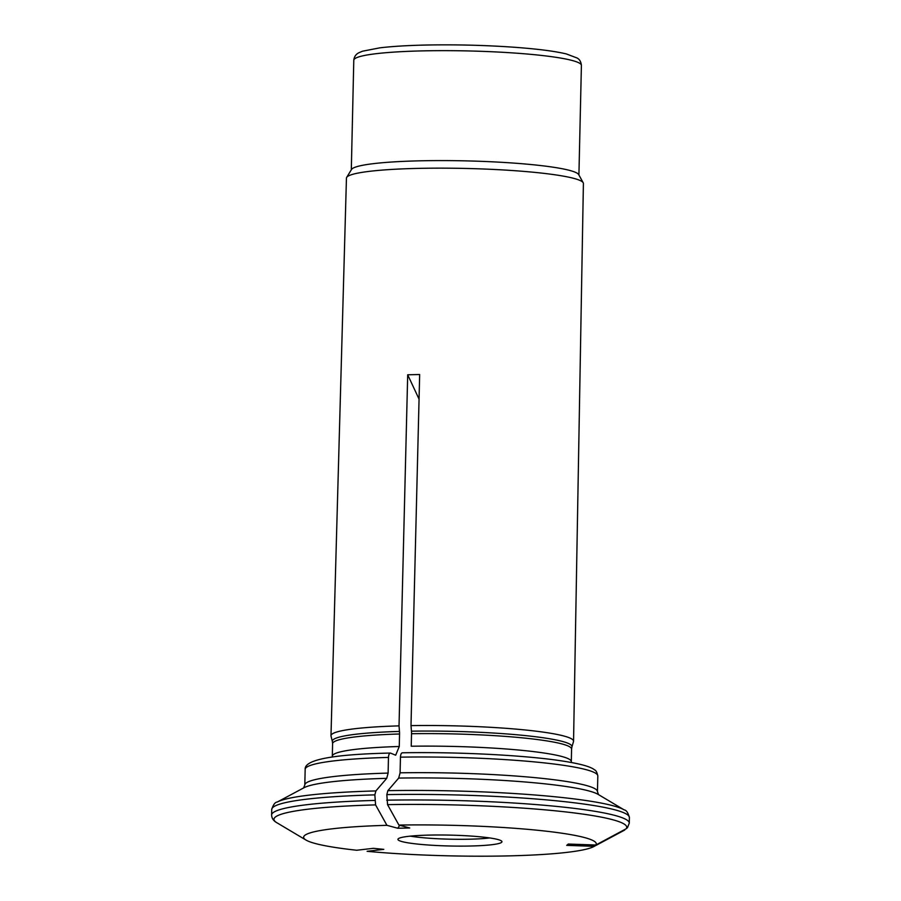 <?xml version="1.0" encoding="UTF-8"?>
<svg xmlns="http://www.w3.org/2000/svg" width="901" height="901" viewBox="0 0 901 901"><rect width="100%" height="100%" fill="white"/><g stroke="black" fill="none" stroke-linecap="round" stroke-linejoin="round"><path stroke-width="1.35" d="M387.869 790.661A176.45 18.448 1.3 0 1 624.19 809.898L598.151 794.4A149.611 15.644 -178.7 0 0 398.692 778.081A267405.83 104338.503 88.7 0 0 387.869 790.661L386.822 794.614L387.554 804.638A257566.854 100499.455 88.7 0 0 398.906 825.068A146.356 15.294 1.3 0 1 595.82 845.025A257566.854 254300.628 50.5 0 0 626.094 828.807L627.479 827.67L629.27 823.142A178.882 18.696 -178.7 0 0 386.698 800.178M400.089 772.821L400.449 757.155C400.641 754.295 401.317 752.842 402.465 752.819L402.251 752.797C459.78 751.749 529.946 755.5 566.065 761.593C581.618 764.138 591.124 766.909 594.592 769.904C595.921 770.276 597.003 772.292 597.813 775.964L597.453 791.63A146.356 15.294 1.3 0 0 400.089 772.821L398.692 778.081M573.498 741.579A121.32 12.682 -178.7 0 0 573.554 741.219A121.32 12.682 -178.7 0 0 411.002 725.62L411.453 731.173A119.856 12.524 1.3 0 1 571.921 746.952L573.498 741.579M624.776 829.956L624.494 830.125A257566.865 254300.639 -129.5 0 1 594.232 846.343L566.695 845.363L568.283 844.046L595.82 845.025M594.232 846.343A146.356 15.294 1.3 0 1 593.759 846.602A146.356 15.294 1.3 0 1 367.101 851.31L383.803 849.361L373.431 848.314L356.717 850.251A146.356 15.294 1.3 0 1 306.013 840.07A146.356 15.294 1.3 0 1 386.934 825.327A257566.865 100499.466 -91.3 0 1 375.582 804.897L374.85 794.873L375.897 790.932A267405.83 104338.503 -91.3 0 1 386.72 778.34A149.611 15.644 -178.7 0 0 303.997 787.733L277.283 802.025A176.45 18.448 1.3 0 1 375.897 790.932M386.934 825.327L397.758 828.244L409.73 827.985L398.906 825.068M429.653 835.092A52.044 5.44 1.3 0 1 501.474 840.96A52.044 5.44 1.3 0 1 470.243 846.016A52.044 5.44 1.3 0 1 418.199 844.147A52.044 5.44 1.3 0 1 398.456 838.617A52.044 5.44 1.3 0 1 429.653 835.092M571.324 762.516L571.302 761.615A119.529 12.49 1.3 0 0 411.239 746.231L411.52 733.718A9.742 3.807 88.7 0 0 411.453 731.173M399.03 725.879A121.32 12.682 -178.7 0 0 330.982 735.712A121.32 12.682 -178.7 0 0 331.027 736.083L332.356 741.512A119.856 12.524 1.3 0 1 399.47 731.432L399.03 725.879L407.691 374.782L419.055 399.12M388.466 757.414A146.356 15.294 1.3 0 0 305.169 769.319L304.808 784.996A146.356 15.294 1.3 0 1 388.117 773.092L388.466 757.414C388.669 754.554 389.345 753.112 390.482 753.078L395.674 755.207L399.267 746.501L399.548 733.988A9.742 3.807 88.7 0 0 399.47 731.432M330.982 735.712L346.446 178.116A118.515 12.389 1.3 0 1 346.671 177.384A118.515 12.389 1.3 0 1 418.695 168.374A118.515 12.389 1.3 0 1 583.195 182.745A118.515 12.389 1.3 0 1 583.398 183.5L573.554 741.219M346.671 177.384L351.525 169.467A113.83 11.904 1.3 0 1 420.699 160.806A113.83 11.904 1.3 0 1 578.712 174.625L583.195 182.745M411.002 725.62L419.663 374.523L407.691 374.782M397.758 828.244L399.774 825.305M388.117 773.092L386.72 778.34M305.169 769.319C304.256 759.768 332.615 754.351 390.257 753.056L390.482 753.078M400.449 757.155A146.356 15.294 1.3 0 1 597.813 775.964M375.582 804.897A176.45 18.448 -178.7 0 0 276.81 822.703L306.013 840.07M411.52 733.718A119.529 12.49 1.3 0 1 571.583 749.103L571.302 761.615M410.293 836.139A48.789 5.102 -178.7 0 0 469.128 839.214A48.789 5.102 -178.7 0 0 489.761 837.941M581.404 65.413C581.055 61.899 579.67 59.443 577.226 58.058L566.357 53.936C554.723 51.154 537.289 48.924 514.054 47.235C484.828 45.196 455.343 44.464 425.587 45.05C407.094 45.467 391.822 46.401 379.772 47.854L362.495 51.211L359.026 52.675C355.929 54.173 354.183 56.695 353.789 60.243A113.83 11.904 1.3 0 1 423.2 50.873A113.83 11.904 1.3 0 1 581.404 65.413L578.915 174.985M332.232 757.088L332.311 756.187A119.529 12.49 1.3 0 1 399.267 746.501M332.311 756.187L332.593 743.674A119.529 12.49 1.3 0 1 399.548 733.988M626.094 828.807A176.45 18.448 -178.7 0 0 387.554 804.638M624.776 829.967L623.717 830.576A176.45 18.448 -178.7 0 0 624.494 830.125M374.726 800.437A178.882 18.696 -178.7 0 0 271.595 815.022C271.798 818.378 273.544 820.935 276.81 822.703M374.85 794.873A178.882 18.696 -178.7 0 0 271.73 809.458L271.595 815.022M624.19 809.898C626.353 810.157 628.087 812.713 629.405 817.579A178.882 18.696 -178.7 0 0 386.822 794.614M571.583 749.103L571.921 746.952M353.789 60.243L351.311 169.816M303.592 787.97L304.808 784.996M332.593 743.674L332.356 741.512M593.759 846.602L623.717 830.576M598.546 794.671L597.453 791.63M629.405 817.579L629.27 823.142M277.283 802.025C275.109 802.183 273.262 804.661 271.73 809.458"/></g></svg>
